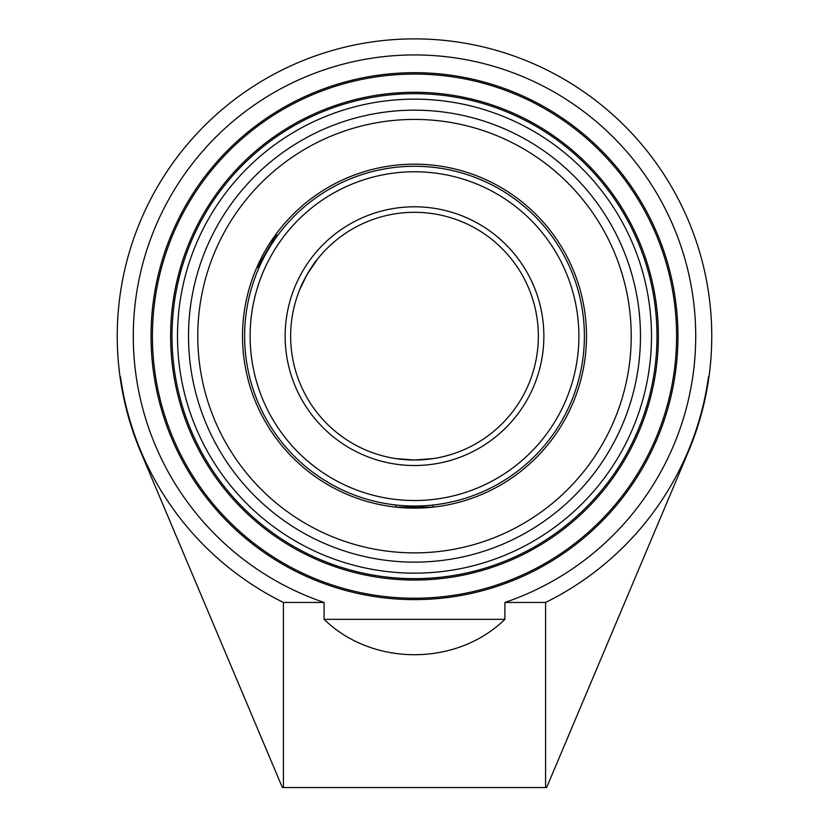 <?xml version="1.0" encoding="UTF-8"?>
<svg xmlns="http://www.w3.org/2000/svg" width="829" height="829" viewBox="0 0 829 829"><rect width="100%" height="100%" fill="white"/><g stroke="black" fill="none" stroke-linecap="round" stroke-linejoin="round"><path stroke-width="1.24" d="M152.412 336.149A262.088 262.088 0 0 1 545.544 109.179A262.088 262.088 0 0 1 545.544 563.129A262.088 262.088 0 0 1 152.412 336.149M151.033 336.149A263.467 263.467 0 0 0 546.228 564.321A263.467 263.467 0 0 0 546.228 107.988A263.467 263.467 0 0 0 151.033 336.149M324.087 602.445L324.087 619.336L504.913 619.336L504.913 602.445A281.218 281.218 0 0 0 641.283 169.862A281.218 281.218 0 0 0 187.717 169.862A281.218 281.218 0 0 0 324.087 602.445L283.414 602.445L283.414 787.55L546.622 787.55L688.36 451.753A297.259 297.259 0 0 0 708.961 376.884L708.494 376.884A296.803 296.803 0 0 1 545.586 602.445L504.913 602.445M414.5 580.031A243.871 243.871 0 0 0 625.698 214.214A243.871 243.871 0 0 0 203.302 214.214A243.871 243.871 0 0 0 414.5 580.031M414.5 578.652A242.503 242.503 0 0 1 204.494 214.898A242.503 242.503 0 0 1 624.506 214.898A242.503 242.503 0 0 1 414.5 578.652M414.5 562.135A225.985 225.985 0 0 0 464.686 115.811A225.985 225.985 0 0 0 201.146 261.663A225.985 225.985 0 0 0 414.5 562.135A225.985 225.985 0 0 0 610.206 223.156A225.985 225.985 0 0 0 218.794 223.156A225.985 225.985 0 0 0 414.5 562.135M283.414 602.445A296.803 296.803 0 0 1 120.506 376.884L120.039 376.884A297.259 297.259 0 0 0 140.64 451.753L282.378 787.55L283.414 787.55M545.586 787.55L545.586 602.445M504.913 619.336C456.51 666.506 372.49 666.506 324.087 619.336M433.163 458.592L414.5 460.012L431.743 458.8M395.837 458.592L414.5 460.012L397.257 458.8M317.797 258.762L307.238 274.223L299.652 289.756C301.041 284.42 312.968 263.757 316.896 259.892M414.5 506.032A169.883 169.883 0 0 0 561.627 251.208A169.883 169.883 0 0 0 267.373 251.208A169.883 169.883 0 0 0 414.5 506.032A169.883 169.883 0 0 0 561.627 251.208A169.883 169.883 0 0 0 267.373 251.208A169.883 169.883 0 0 0 414.5 506.032M414.5 460.012A123.863 123.863 0 0 1 307.238 274.223A123.863 123.863 0 0 1 521.762 274.223A123.863 123.863 0 0 1 414.5 460.012A123.863 123.863 0 0 1 307.238 274.223A123.863 123.863 0 0 1 521.762 274.223A123.863 123.863 0 0 1 414.5 460.012M433.163 505.006A169.883 169.883 0 0 0 561.627 251.208A169.883 169.883 0 0 0 277.601 235.56L276.306 234.804L257.632 267.135L258.928 267.891A169.883 169.883 0 0 0 395.837 505.006L395.837 507.12A171.986 171.986 0 0 0 560.228 244.814A171.986 171.986 0 0 0 268.772 244.814A171.986 171.986 0 0 0 395.837 507.12L433.163 507.12L433.163 505.006M414.5 552.881A216.732 216.732 0 0 0 602.196 227.788A216.732 216.732 0 0 0 226.804 227.788A216.732 216.732 0 0 0 414.5 552.881M414.5 573.15A236.99 236.99 0 0 1 209.26 217.654A236.99 236.99 0 0 1 619.74 217.654A236.99 236.99 0 0 1 414.5 573.15M414.5 500.529A164.38 164.38 0 0 1 272.14 253.964A164.38 164.38 0 0 1 556.86 253.964A164.38 164.38 0 0 1 414.5 500.529M414.5 465.515A129.365 129.365 0 0 0 526.529 271.466A129.365 129.365 0 0 0 302.471 271.466A129.365 129.365 0 0 0 414.5 465.515M708.961 376.884A297.259 297.259 0 0 0 414.5 38.89A297.259 297.259 0 0 0 120.039 376.884"/></g></svg>
